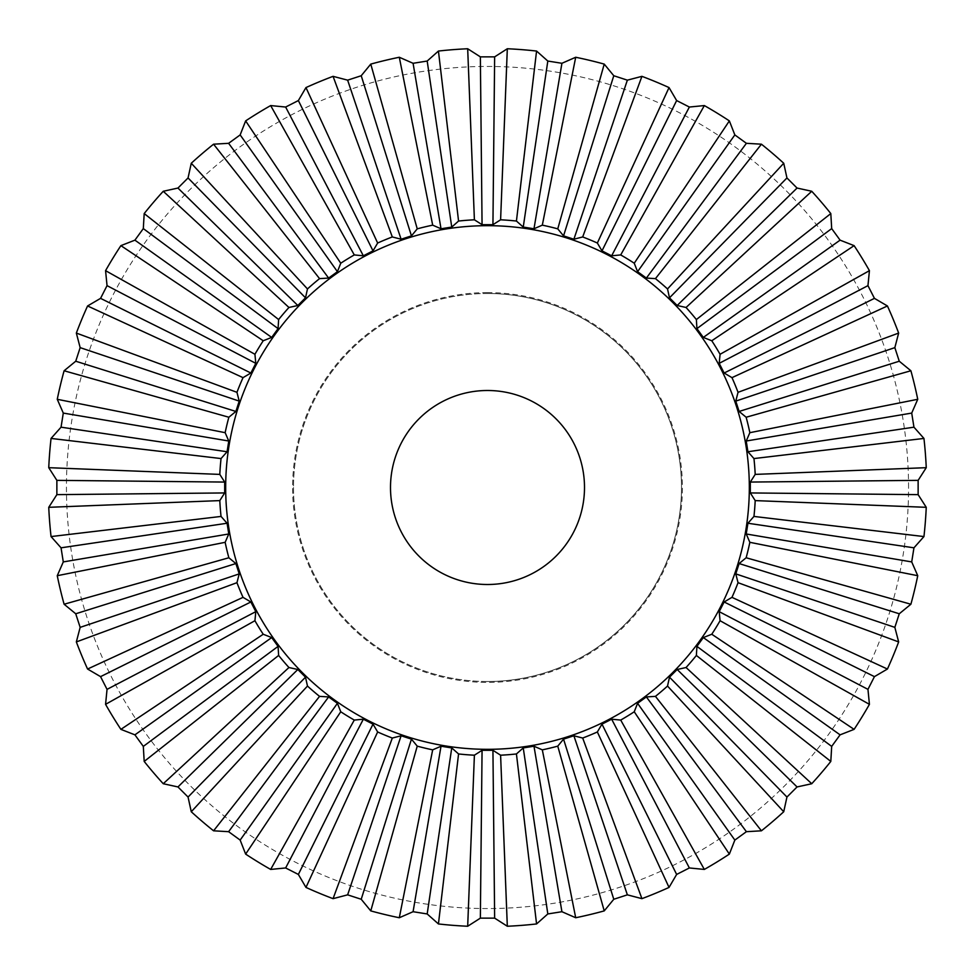 <?xml version="1.0" encoding="UTF-8"?>
<svg xmlns="http://www.w3.org/2000/svg" width="975" height="975" viewBox="0 0 975 975"><rect width="100%" height="100%" fill="white"/><g stroke="black" fill="none" stroke-linecap="round" stroke-linejoin="round"><path stroke-width="0.73" stroke-dasharray="4.88 3.66" d="M293.499 487.5A194.001 194.001 0 0 0 487.5 681.501A194.001 194.001 0 0 0 681.501 487.5A194.001 194.001 0 0 0 487.5 293.499A194.001 194.001 0 0 0 293.499 487.5A194.001 194.001 0 0 0 487.5 681.501A194.001 194.001 0 0 0 681.501 487.5A194.001 194.001 0 0 0 487.5 293.499A194.001 194.001 0 0 0 293.499 487.5M487.5 390.5A97 97 0 0 0 390.5 487.5A97 97 0 0 0 487.5 584.5A97 97 0 0 0 584.5 487.5A97 97 0 0 0 487.5 390.5M908.554 487.5A421.054 421.054 0 0 0 487.5 66.446A421.054 421.054 0 0 0 66.446 487.5A421.054 421.054 0 0 0 487.5 908.554A421.054 421.054 0 0 0 908.554 487.5M487.5 292.61A194.89 194.89 0 0 0 292.61 487.5A194.89 194.89 0 0 0 487.5 682.39A194.89 194.89 0 0 0 682.39 487.5A194.89 194.89 0 0 0 487.5 292.61M487.5 681.501A194.001 194.001 0 0 0 681.501 487.5A194.001 194.001 0 0 0 487.5 293.499"/><path stroke-width="1.46" d="M750.311 492.936L750.311 482.064L755.198 474.398A268.015 268.015 0 0 0 753.955 458.567L747.922 451.754L746.228 441.017L749.848 432.681A268.015 268.015 0 0 0 746.143 417.239L739.123 411.45L735.772 401.115L738.051 392.316A268.015 268.015 0 0 0 731.969 377.642L724.132 373.023L719.197 363.346L720.074 354.291A268.015 268.015 0 0 0 711.774 340.75L703.316 337.423L696.93 328.624L696.369 319.556A268.015 268.015 0 0 0 686.059 307.478L677.174 305.504L669.496 297.826L667.522 288.941A268.015 268.015 0 0 0 655.444 278.631L646.376 278.07L637.577 271.684L634.25 263.226A268.015 268.015 0 0 0 620.709 254.926L611.654 255.803L601.977 250.868L597.358 243.031A268.015 268.015 0 0 0 582.684 236.949L573.885 239.228L563.55 235.877L557.761 228.857A268.015 268.015 0 0 0 542.319 225.152L533.983 228.772L523.246 227.077L516.433 221.045A268.015 268.015 0 0 0 500.602 219.802L492.936 224.689L482.064 224.689L474.398 219.802A268.015 268.015 0 0 0 458.567 221.045L451.754 227.077L441.017 228.772L432.681 225.152A268.015 268.015 0 0 0 417.239 228.857L411.45 235.877L401.115 239.228L392.316 236.949A268.015 268.015 0 0 0 377.642 243.031L373.023 250.868L363.346 255.803L354.291 254.926A268.015 268.015 0 0 0 340.75 263.226L337.423 271.684L328.624 278.07L319.556 278.631A268.015 268.015 0 0 0 307.478 288.941L305.504 297.826L297.826 305.504L288.941 307.478A268.015 268.015 0 0 0 278.631 319.556L278.07 328.624L271.684 337.423L263.226 340.75A268.015 268.015 0 0 0 254.926 354.291L255.803 363.346L250.868 373.023L243.031 377.642A268.015 268.015 0 0 0 236.949 392.316L239.228 401.115L235.877 411.45L228.857 417.239A268.015 268.015 0 0 0 225.152 432.681L228.772 441.017L227.077 451.754L221.045 458.567A268.015 268.015 0 0 0 219.802 474.398L224.689 482.064L224.689 492.936L219.802 500.602A268.015 268.015 0 0 0 221.045 516.433L227.077 523.246L228.772 533.983L225.152 542.319A268.015 268.015 0 0 0 228.857 557.761L235.877 563.55L239.228 573.885L236.949 582.684A268.015 268.015 0 0 0 243.031 597.358L250.868 601.977L255.803 611.654L254.926 620.709A268.015 268.015 0 0 0 263.226 634.25L271.684 637.577L278.07 646.376L278.631 655.444A268.015 268.015 0 0 0 288.941 667.522L297.826 669.496L305.504 677.174L307.478 686.059A268.015 268.015 0 0 0 319.556 696.369L328.624 696.93L337.423 703.316L340.75 711.774A268.015 268.015 0 0 0 354.291 720.074L363.346 719.197L373.023 724.132L377.642 731.969A268.015 268.015 0 0 0 392.316 738.051L401.115 735.772L411.45 739.123L417.239 746.143A268.015 268.015 0 0 0 432.681 749.848L441.017 746.228L451.754 747.922L458.567 753.955A268.015 268.015 0 0 0 474.398 755.198L482.064 750.311L492.936 750.311L500.602 755.198A268.015 268.015 0 0 0 516.433 753.955L523.246 747.922L533.983 746.228L542.319 749.848A268.015 268.015 0 0 0 557.761 746.143L563.55 739.123L573.885 735.772L582.684 738.051A268.015 268.015 0 0 0 597.358 731.969L601.977 724.132L611.654 719.197L620.709 720.074A268.015 268.015 0 0 0 634.25 711.774L637.577 703.316L646.376 696.93L655.444 696.369A268.015 268.015 0 0 0 667.522 686.059L669.496 677.174L677.174 669.496L686.059 667.522A268.015 268.015 0 0 0 696.369 655.444L696.93 646.376L703.316 637.577L711.774 634.25A268.015 268.015 0 0 0 720.074 620.709L719.197 611.654L724.132 601.977L731.969 597.358A268.015 268.015 0 0 0 738.051 582.684L735.772 573.885L739.123 563.55L746.143 557.761A268.015 268.015 0 0 0 749.848 542.319L746.228 533.983L747.922 523.246L753.955 516.433A268.015 268.015 0 0 0 755.198 500.602L750.311 492.936L918.133 494.642L926.25 507.317L755.198 500.602M225.676 487.5A261.824 261.824 0 0 0 487.5 749.324A261.824 261.824 0 0 0 749.324 487.5A261.824 261.824 0 0 0 487.5 225.676A261.824 261.824 0 0 0 225.676 487.5M487.5 584.5A97 97 0 0 1 390.5 487.5A97 97 0 0 1 487.5 390.5A97 97 0 0 1 584.5 487.5A97 97 0 0 1 487.5 584.5M219.802 500.602L48.75 507.317L56.867 494.642L56.867 480.358L48.75 467.683L219.802 474.398M221.045 458.567L51.053 438.433A439.201 439.201 0 0 0 48.75 467.683M51.053 438.433L61.047 427.184L63.29 413.083L57.257 399.299L225.152 432.681M228.857 417.239L64.106 370.768A439.201 439.201 0 0 0 57.257 399.299M64.106 370.768L75.733 361.225L80.157 347.636L76.343 333.072L236.949 392.316M243.031 377.642L87.579 305.967A439.201 439.201 0 0 0 76.343 333.072M87.579 305.967L100.559 298.362L107.043 285.638L105.568 270.66L254.926 354.291M263.226 340.75L120.9 245.639A439.201 439.201 0 0 0 105.568 270.66M120.9 245.639L134.916 240.155L143.313 228.601L144.19 213.574L278.631 319.556M288.941 307.478L163.252 191.271A439.201 439.201 0 0 0 144.19 213.574M163.252 191.271L177.95 188.053L188.053 177.95L191.271 163.252L307.478 288.941M319.556 278.631L213.574 144.19A439.201 439.201 0 0 0 191.271 163.252M213.574 144.19L228.601 143.313L240.155 134.916L245.639 120.9L340.75 263.226M354.291 254.926L270.66 105.568A439.201 439.201 0 0 0 245.639 120.9M270.66 105.568L285.638 107.043L298.362 100.559L305.967 87.579L377.642 243.031M392.316 236.949L333.072 76.343A439.201 439.201 0 0 0 305.967 87.579M333.072 76.343L347.636 80.157L361.225 75.733L370.768 64.106L417.239 228.857M432.681 225.152L399.299 57.257A439.201 439.201 0 0 0 370.768 64.106M399.299 57.257L413.083 63.29L427.184 61.047L438.433 51.053L458.567 221.045M474.398 219.802L467.683 48.75A439.201 439.201 0 0 0 438.433 51.053M467.683 48.75L480.358 56.867L494.642 56.867L507.317 48.75L500.602 219.802M516.433 221.045L536.567 51.053A439.201 439.201 0 0 0 507.317 48.75M536.567 51.053L547.816 61.047L561.917 63.29L575.701 57.257L542.319 225.152M557.761 228.857L604.232 64.106A439.201 439.201 0 0 0 575.701 57.257M604.232 64.106L613.775 75.733L627.364 80.157L641.928 76.343L582.684 236.949M597.358 243.031L669.033 87.579A439.201 439.201 0 0 0 641.928 76.343M669.033 87.579L676.638 100.559L689.362 107.043L704.34 105.568L620.709 254.926M634.25 263.226L729.361 120.9A439.201 439.201 0 0 0 704.34 105.568M729.361 120.9L734.845 134.916L746.399 143.313L761.426 144.19L655.444 278.631M667.522 288.941L783.729 163.252A439.201 439.201 0 0 0 761.426 144.19M783.729 163.252L786.947 177.95L797.05 188.053L811.748 191.271L686.059 307.478M696.369 319.556L830.81 213.574A439.201 439.201 0 0 0 811.748 191.271M830.81 213.574L831.687 228.601L840.084 240.155L854.1 245.639L711.774 340.75M720.074 354.291L869.432 270.66A439.201 439.201 0 0 0 854.1 245.639M869.432 270.66L867.957 285.638L874.441 298.362L887.421 305.967L731.969 377.642M738.051 392.316L898.658 333.072A439.201 439.201 0 0 0 887.421 305.967M898.658 333.072L894.843 347.636L899.267 361.225L910.894 370.768L746.143 417.239M749.848 432.681L917.743 399.299A439.201 439.201 0 0 0 910.894 370.768M917.743 399.299L911.71 413.083L913.953 427.184L923.947 438.433L753.955 458.567M755.198 474.398L926.25 467.683A439.201 439.201 0 0 0 923.947 438.433M926.25 467.683L918.133 480.358L918.133 494.642M451.754 747.922L427.184 913.953L413.083 911.71L399.299 917.743L432.681 749.848M458.567 753.955L438.433 923.947L427.184 913.953M413.083 911.71L441.017 746.228M753.955 516.433L923.947 536.567A439.201 439.201 0 0 0 926.25 507.317M923.947 536.567L913.953 547.816L911.71 561.917L917.743 575.701L749.848 542.319M746.143 557.761L910.894 604.232A439.201 439.201 0 0 0 917.743 575.701M910.894 604.232L899.267 613.775L894.843 627.364L898.658 641.928L738.051 582.684M731.969 597.358L887.421 669.033A439.201 439.201 0 0 0 898.658 641.928M887.421 669.033L874.441 676.638L867.957 689.362L869.432 704.34L720.074 620.709M711.774 634.25L854.1 729.361A439.201 439.201 0 0 0 869.432 704.34M854.1 729.361L840.084 734.845L831.687 746.399L830.81 761.426L696.369 655.444M686.059 667.522L811.748 783.729A439.201 439.201 0 0 0 830.81 761.426M811.748 783.729L797.05 786.947L786.947 797.05L783.729 811.748L667.522 686.059M655.444 696.369L761.426 830.81A439.201 439.201 0 0 0 783.729 811.748M761.426 830.81L746.399 831.687L734.845 840.084L729.361 854.1L634.25 711.774M620.709 720.074L704.34 869.432A439.201 439.201 0 0 0 729.361 854.1M704.34 869.432L689.362 867.957L676.638 874.441L669.033 887.421L597.358 731.969M582.684 738.051L641.928 898.658A439.201 439.201 0 0 0 669.033 887.421M641.928 898.658L627.364 894.843L613.775 899.267L604.232 910.894L557.761 746.143M542.319 749.848L575.701 917.743A439.201 439.201 0 0 0 604.232 910.894M575.701 917.743L561.917 911.71L547.816 913.953L536.567 923.947L516.433 753.955M500.602 755.198L507.317 926.25A439.201 439.201 0 0 0 536.567 923.947M507.317 926.25L494.642 918.133L480.358 918.133L467.683 926.25L474.398 755.198M438.433 923.947A439.201 439.201 0 0 0 467.683 926.25M417.239 746.143L370.768 910.894A439.201 439.201 0 0 0 399.299 917.743M370.768 910.894L361.225 899.267L347.636 894.843L333.072 898.658L392.316 738.051M377.642 731.969L305.967 887.421A439.201 439.201 0 0 0 333.072 898.658M305.967 887.421L298.362 874.441L285.638 867.957L270.66 869.432L354.291 720.074M340.75 711.774L245.639 854.1A439.201 439.201 0 0 0 270.66 869.432M245.639 854.1L240.155 840.084L228.601 831.687L213.574 830.81L319.556 696.369M307.478 686.059L191.271 811.748A439.201 439.201 0 0 0 213.574 830.81M191.271 811.748L188.053 797.05L177.95 786.947L163.252 783.729L288.941 667.522M278.631 655.444L144.19 761.426A439.201 439.201 0 0 0 163.252 783.729M144.19 761.426L143.313 746.399L134.916 734.845L120.9 729.361L263.226 634.25M254.926 620.709L105.568 704.34A439.201 439.201 0 0 0 120.9 729.361M105.568 704.34L107.043 689.362L100.559 676.638L87.579 669.033L243.031 597.358M236.949 582.684L76.343 641.928A439.201 439.201 0 0 0 87.579 669.033M76.343 641.928L80.157 627.364L75.733 613.775L64.106 604.232L228.857 557.761M225.152 542.319L57.257 575.701A439.201 439.201 0 0 0 64.106 604.232M57.257 575.701L63.29 561.917L61.047 547.816L51.053 536.567L221.045 516.433M48.75 507.317A439.201 439.201 0 0 0 51.053 536.567M411.45 739.123L361.225 899.267M347.636 894.843L401.115 735.772M373.023 724.132L298.362 874.441M285.638 867.957L363.346 719.197M337.423 703.316L240.155 840.084M228.601 831.687L328.624 696.93M305.504 677.174L188.053 797.05M177.95 786.947L297.826 669.496M278.07 646.376L143.313 746.399M134.916 734.845L271.684 637.577M255.803 611.654L107.043 689.362M100.559 676.638L250.868 601.977M239.228 573.885L80.157 627.364M75.733 613.775L235.877 563.55M228.772 533.983L63.29 561.917M61.047 547.816L227.077 523.246M224.689 492.936L56.867 494.642M56.867 480.358L224.689 482.064M227.077 451.754L61.047 427.184M63.29 413.083L228.772 441.017M235.877 411.45L75.733 361.225M80.157 347.636L239.228 401.115M250.868 373.023L100.559 298.362M107.043 285.638L255.803 363.346M271.684 337.423L134.916 240.155M143.313 228.601L278.07 328.624M297.826 305.504L177.95 188.053M188.053 177.95L305.504 297.826M328.624 278.07L228.601 143.313M240.155 134.916L337.423 271.684M363.346 255.803L285.638 107.043M298.362 100.559L373.023 250.868M401.115 239.228L347.636 80.157M361.225 75.733L411.45 235.877M441.017 228.772L413.083 63.29M427.184 61.047L451.754 227.077M482.064 224.689L480.358 56.867M494.642 56.867L492.936 224.689M523.246 227.077L547.816 61.047M561.917 63.29L533.983 228.772M563.55 235.877L613.775 75.733M627.364 80.157L573.885 239.228M601.977 250.868L676.638 100.559M689.362 107.043L611.654 255.803M637.577 271.684L734.845 134.916M746.399 143.313L646.376 278.07M669.496 297.826L786.947 177.95M797.05 188.053L677.174 305.504M696.93 328.624L831.687 228.601M840.084 240.155L703.316 337.423M719.197 363.346L867.957 285.638M874.441 298.362L724.132 373.023M735.772 401.115L894.843 347.636M899.267 361.225L739.123 411.45M746.228 441.017L911.71 413.083M913.953 427.184L747.922 451.754M750.311 482.064L918.133 480.358M747.922 523.246L913.953 547.816M911.71 561.917L746.228 533.983M739.123 563.55L899.267 613.775M894.843 627.364L735.772 573.885M724.132 601.977L874.441 676.638M867.957 689.362L719.197 611.654M703.316 637.577L840.084 734.845M831.687 746.399L696.93 646.376M677.174 669.496L797.05 786.947M786.947 797.05L669.496 677.174M646.376 696.93L746.399 831.687M734.845 840.084L637.577 703.316M611.654 719.197L689.362 867.957M676.638 874.441L601.977 724.132M573.885 735.772L627.364 894.843M613.775 899.267L563.55 739.123M533.983 746.228L561.917 911.71M547.816 913.953L523.246 747.922M492.936 750.311L494.642 918.133M480.358 918.133L482.064 750.311"/></g></svg>
